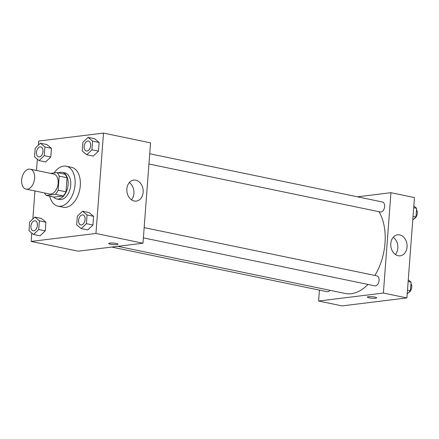 <?xml version="1.0" encoding="UTF-8"?>
<svg xmlns="http://www.w3.org/2000/svg" width="439" height="439" viewBox="0 0 439 439"><rect width="100%" height="100%" fill="white"/><g stroke="black" fill="none" stroke-linecap="round" stroke-linejoin="round"><path stroke-width="0.66" d="M27.383 189.176A10.196 6.316 101.7 0 1 26.066 189.127A10.196 6.316 101.7 0 1 21.95 177.861A10.196 6.316 101.7 0 1 30.203 169.158A10.196 6.316 101.7 0 1 34.5 179.386A10.196 6.316 101.7 0 1 27.383 189.176M30.203 169.158L53.723 174.031A10.196 6.316 101.7 0 1 58.019 184.259A10.196 6.316 101.7 0 1 50.897 194.054A10.196 6.316 101.7 0 1 49.585 194.005L26.066 189.127M57.015 172.587L64.857 174.212A13.165 8.154 101.7 0 1 67.041 177.74L65.982 191.821L58.14 190.197L59.199 176.11A13.165 8.154 101.7 0 0 57.015 172.587L50.573 173.378M65.982 191.821A13.165 8.154 101.7 0 1 63.221 195.953L54.129 197.073L46.293 195.448A13.165 8.154 101.7 0 1 44.537 192.957M46.293 195.448L55.38 194.329A13.165 8.154 101.7 0 0 58.14 190.197M63.221 195.953L55.38 194.329M53.459 196.935A13.598 8.423 -78.3 0 0 56.73 198.955A13.598 8.423 -78.3 0 0 67.738 187.354A13.598 8.423 -78.3 0 0 62.25 172.329A13.598 8.423 -78.3 0 0 58.447 172.884M62.25 172.329L64.868 172.873A13.598 8.423 101.7 0 1 70.591 186.509A13.598 8.423 101.7 0 1 61.098 199.564A13.598 8.423 101.7 0 1 59.347 199.498L56.73 198.955M67.041 177.74L59.199 176.11M54.129 172.939A20.397 12.632 101.7 0 1 66.245 166.211A20.397 12.632 101.7 0 1 74.839 186.674A20.397 12.632 101.7 0 1 60.598 206.259A20.397 12.632 101.7 0 1 57.964 206.154A20.397 12.632 101.7 0 1 49.733 196.162M66.245 166.211L71.469 167.297A20.397 12.632 101.7 0 1 80.063 187.755A20.397 12.632 101.7 0 1 65.823 207.34A20.397 12.632 101.7 0 1 63.189 207.241L57.964 206.154M31.795 233.043L31.164 241.434L95.954 233.46L103.5 133.099L38.709 141.073L38.407 145.111M37.348 159.176L36.503 170.464M34.955 190.97L32.854 218.979M33.523 234.47L40.059 235.825L45.244 230.881L45.897 222.189L41.365 218.441L34.835 217.091L29.649 222.035L28.996 230.722L33.523 234.47L38.714 229.526L39.367 220.839L34.835 217.091M39.082 160.608L45.612 161.964L50.798 157.019L51.451 148.327L46.918 144.579L40.388 143.224L35.202 148.168L34.549 156.86L39.082 160.608L44.268 155.664L44.921 146.972L40.388 143.224M86.763 154.737L93.298 156.092L98.484 151.148L99.137 142.456L94.605 138.708L88.069 137.358L82.883 142.296L82.23 150.989L86.763 154.737L91.949 149.792L92.602 141.106L88.069 137.358M81.21 228.604L87.745 229.959L92.931 225.015L93.584 216.323L89.051 212.575L82.516 211.219L77.33 216.164L76.677 224.856L81.21 228.604L86.395 223.66L87.048 214.967L82.516 211.219M31.164 241.434L78.197 251.185L142.988 243.211L150.533 142.851L103.5 133.099M126.866 188.907A10.585 8.132 -97 0 1 133.708 180.089A10.585 8.132 -97 0 1 143.076 189.599A10.585 8.132 -97 0 1 136.293 201.1A10.585 8.132 -97 0 1 126.866 188.907M142.988 243.211L95.954 233.46M131.448 199.783A10.585 8.132 83 0 0 129.329 182.542M110.354 244.205A4.675 0.752 4.3 0 1 108.663 243.491A4.675 0.752 4.3 0 1 113.383 243.091A4.675 0.752 4.3 0 1 117.987 244.194A4.675 0.752 4.3 0 1 115.287 244.671A4.675 0.752 4.3 0 1 110.354 244.205M367.97 284.434A47.593 29.479 101.7 0 1 351.244 293.691A47.593 29.479 101.7 0 1 345.109 293.455L117.734 246.317M378.994 211.702A47.593 29.479 101.7 0 1 374.868 275.445M143.388 237.872L374.796 285.849A5.098 3.161 -78.3 0 0 378.923 281.498A5.098 3.161 -78.3 0 0 376.871 275.862L144.162 227.621M329.941 290.311A5.098 3.161 101.7 0 1 327.768 291.743A5.098 3.161 101.7 0 1 327.115 291.715L111.709 247.064M149.715 153.754L382.424 201.995A5.098 3.161 101.7 0 1 384.569 207.109A5.098 3.161 101.7 0 1 381.008 212.01A5.098 3.161 101.7 0 1 380.35 211.982L148.942 164.01M318.599 301.022L383.39 293.049L390.935 192.688L414.454 197.566L406.904 297.927L342.118 305.901L318.599 301.022L319.422 290.124M390.935 192.688L357.423 196.815M398.14 255.723A10.585 8.132 -97 0 1 390.748 244.957A10.585 8.132 -97 0 1 397.63 234.805A10.585 8.132 -97 0 1 406.991 244.314A10.585 8.132 -97 0 1 400.214 255.811A10.585 8.132 -97 0 1 398.14 255.723M406.904 297.927L383.39 293.049M367.355 297.121A4.675 0.752 -175.7 0 0 370.417 298.059A4.675 0.752 -175.7 0 0 375.608 298.213A4.675 0.752 4.3 0 1 370.412 298.065A4.675 0.752 4.3 0 1 367.355 297.121A4.675 0.752 4.3 0 1 372.074 296.72A4.675 0.752 4.3 0 1 376.678 297.823A4.675 0.752 4.3 0 1 375.608 298.218A4.675 0.752 -175.7 0 0 376.678 297.818M395.369 254.494A10.585 8.132 83 0 0 393.245 237.258M407.211 293.889L410.416 290.832L411.069 282.14L408.27 279.824M410.416 290.832L407.485 290.223M411.069 282.14L408.138 281.531M410.953 283.649A5.098 3.161 101.7 0 1 411.497 288.664A5.098 3.161 101.7 0 1 408.654 292.511M412.764 220.021L415.969 216.965L416.622 208.278L413.823 205.957M415.969 216.965L413.039 216.361M416.622 208.278L413.692 207.669M416.512 209.782A5.098 3.161 101.7 0 1 417.05 214.797A5.098 3.161 101.7 0 1 414.207 218.644M81.489 224.927A5.098 3.161 101.7 0 1 80.831 224.905A5.098 3.161 101.7 0 1 80.82 224.9L80.809 224.9A5.098 3.161 101.7 0 1 78.751 219.264A5.098 3.161 101.7 0 1 82.878 214.912A5.098 3.161 101.7 0 1 82.9 214.918A5.098 3.161 101.7 0 1 85.045 220.032A5.098 3.161 101.7 0 1 81.489 224.927M87.745 229.959L92.931 225.015L86.395 223.66M92.931 225.015L93.584 216.323L87.048 214.967M93.584 216.323L89.051 212.575M82.9 214.918L82.878 214.912A5.098 3.161 101.7 0 1 85.029 220.027A5.098 3.161 101.7 0 1 81.467 224.927A5.098 3.161 101.7 0 1 80.809 224.9M88.453 141.056L88.431 141.051A5.098 3.161 101.7 0 1 90.582 146.165A5.098 3.161 101.7 0 1 87.021 151.06A5.098 3.161 101.7 0 1 86.384 151.038A5.098 3.161 101.7 0 1 86.373 151.038A5.098 3.161 101.7 0 1 84.304 145.402A5.098 3.161 101.7 0 1 88.431 141.051A5.098 3.161 101.7 0 1 88.453 141.056A5.098 3.161 101.7 0 1 90.599 146.171A5.098 3.161 101.7 0 1 87.043 151.065A5.098 3.161 101.7 0 1 86.362 151.032L86.362 151.032M93.298 156.092L98.484 151.148L91.949 149.792M98.484 151.148L99.137 142.456L92.602 141.106M99.137 142.456L94.605 138.708M33.803 230.799A5.098 3.161 101.7 0 1 33.144 230.771A5.098 3.161 101.7 0 1 33.134 230.771L33.123 230.771A5.098 3.161 101.7 0 1 31.065 225.136A5.098 3.161 101.7 0 1 35.191 220.784A5.098 3.161 101.7 0 1 35.213 220.79A5.098 3.161 101.7 0 1 37.364 225.904A5.098 3.161 101.7 0 1 33.803 230.799M40.059 235.825L45.244 230.881L38.714 229.526M45.244 230.881L45.897 222.189L39.367 220.839M45.897 222.189L41.365 218.441M35.213 220.79L35.191 220.784A5.098 3.161 101.7 0 1 37.342 225.898A5.098 3.161 101.7 0 1 33.781 230.793A5.098 3.161 101.7 0 1 33.123 230.771M40.767 146.922L40.745 146.917A5.098 3.161 101.7 0 1 42.896 152.031A5.098 3.161 101.7 0 1 39.334 156.932A5.098 3.161 101.7 0 1 38.698 156.91A5.098 3.161 101.7 0 1 38.687 156.904A5.098 3.161 101.7 0 1 36.618 151.268A5.098 3.161 101.7 0 1 40.745 146.917A5.098 3.161 101.7 0 1 40.767 146.922A5.098 3.161 101.7 0 1 42.918 152.037A5.098 3.161 101.7 0 1 39.356 156.932A5.098 3.161 101.7 0 1 38.676 156.904L38.676 156.904M45.612 161.964L50.798 157.019L44.268 155.664M50.798 157.019L51.451 148.327L44.921 146.972M51.451 148.327L46.918 144.579"/></g></svg>

